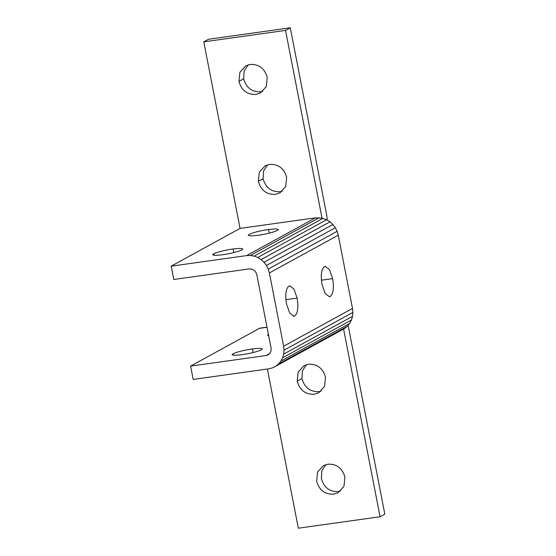 <?xml version="1.0" encoding="UTF-8"?>
<svg xmlns="http://www.w3.org/2000/svg" width="556" height="556" viewBox="0 0 556 556"><rect width="100%" height="100%" fill="white"/><g stroke="black" fill="none" stroke-linecap="round" stroke-linejoin="round"><path stroke-width="0.83" d="M286.486 303.944C285.033 294.701 285.84 288.745 288.905 286.069L289.69 285.805L293.929 289.016L297.14 298.099C298.593 307.343 297.78 313.299 294.715 315.968L293.936 316.232L289.69 313.028L286.486 303.944M322 284.47C320.548 275.227 321.354 269.271 324.419 266.602L325.204 266.331L329.444 269.542L332.655 278.625C334.107 287.869 333.294 293.825 330.229 296.494L329.451 296.765L325.204 293.554L322 284.47M213.636 253.863C217.695 251.972 224.172 250.346 233.075 248.97L240.046 248.358L242.833 248.956L241.86 249.908C237.801 251.798 231.324 253.432 222.421 254.808L215.45 255.412L212.67 254.815L213.636 253.863L213.928 255.343M233.061 353.797C237.12 351.906 243.597 350.28 252.5 348.904L259.471 348.292L262.258 348.89L261.285 349.849C257.226 351.733 250.749 353.366 241.846 354.742L234.875 355.347L232.095 354.756L233.061 353.797L233.353 355.277M249.151 234.389C253.209 232.505 259.694 230.872 268.59 229.496L275.561 228.884L278.347 229.482L277.375 230.441C273.316 232.325 266.838 233.958 257.935 235.334L250.964 235.939L248.184 235.348L249.151 234.389M268.68 335.775L267.61 335.282L268.416 334.42M275.574 366.321L272.259 367.954L268.652 368.85L193.189 379.421L190.604 366.098L266.06 355.527L268.367 354.686L270.126 352.956L271.071 350.6L271.05 347.986L256.809 274.699L255.836 272.218L254.05 270.251L251.729 269.09L249.227 268.916L173.764 279.487L171.178 266.164L246.635 255.593L250.388 255.461L254.148 256.107L257.769 257.498L261.111 259.582L264.044 262.279L266.463 265.49L268.263 269.09L269.382 272.94L283.63 346.221L284.026 350.176L283.678 354.075L282.608 357.772L280.849 361.129L278.473 364.02L275.574 366.321L344.449 328.554L347.354 326.254L349.724 323.37L351.482 320.006L352.56 316.308L352.9 312.409L352.504 308.462L338.263 235.174L337.138 231.324L335.337 227.724L332.926 224.513L329.986 221.816L326.643 219.731L322.035 218.174L285.541 30.406L203.788 41.853L240.053 228.398L315.509 217.827L322.035 218.174M267.262 355.228L268.624 354.485M266.06 355.527L269.611 353.581M190.604 366.098L259.478 328.332A13.698 5.115 82 0 1 260.166 328.096L266.998 327.143M278.473 364.02L347.354 326.254M280.849 361.129L349.724 323.37M282.608 357.772L351.482 320.006M283.678 354.075L352.56 316.308M284.026 350.176L352.9 312.409M283.63 346.221L352.504 308.462M269.382 272.94L338.263 235.174M268.263 269.09L337.138 231.324M266.463 265.49L335.337 227.724M264.044 262.279L332.926 224.513M261.111 259.582L329.986 221.816M257.769 257.498L326.643 219.731M254.148 256.107L323.029 218.341M250.388 255.461L319.269 217.695M246.635 255.593L315.509 217.827M171.178 266.164L240.053 228.398M238.934 81.412C241.519 90.44 247.205 94.77 255.996 94.423L260.486 92.942L266.261 86.597L267.227 77.451C264.649 68.43 258.957 64.093 250.165 64.44L245.676 65.928L239.9 72.266L238.934 81.412L243.681 78.813L244.147 70.966L248.184 64.871M258.359 181.346C260.945 190.374 266.63 194.711 275.422 194.357L279.911 192.876L285.687 186.531L286.653 177.385C284.074 168.364 278.382 164.027 269.59 164.374L265.101 165.862L259.325 172.2L258.359 181.346L263.106 178.747L263.572 170.9L267.61 164.812M285.541 30.406L290.288 27.8L326.546 214.345A13.698 5.115 -98 0 1 327.192 220.072M290.288 27.8L208.542 39.247L203.788 41.853M262.724 91.386L260.743 91.816C251.958 92.171 246.266 87.834 243.681 78.813M282.149 191.32L280.168 191.75C271.384 192.105 265.692 187.768 263.106 178.747M343.587 329.027L380.075 516.753L298.329 528.2L267.387 369.031M316.635 481.155C319.22 490.177 324.906 494.513 333.697 494.159L338.194 492.679L343.962 486.333L344.928 477.187C342.35 468.166 336.658 463.829 327.866 464.184L323.377 465.664L317.601 472.009L316.635 481.155M297.21 381.221C299.795 390.242 305.48 394.579 314.272 394.225L318.762 392.745L324.537 386.399L325.503 377.253C322.925 368.232 317.233 363.895 308.441 364.25L303.951 365.73L298.176 372.068L297.21 381.221L301.957 378.615L302.422 370.769L306.46 364.68M348.056 325.392A13.698 5.115 -98 0 1 348.563 327.602L384.822 514.147L380.075 516.753M340.425 491.129L338.444 491.56C329.659 491.907 323.967 487.57 321.382 478.549L321.848 470.703L325.885 464.614M321 391.188L319.019 391.626C310.234 391.973 304.542 387.636 301.957 378.615M294.715 315.968L293.109 316.197M297.14 298.099L285.881 299.677M332.655 278.625L321.396 280.203M233.075 248.97L233.784 252.598M252.5 348.904L253.209 352.532M268.59 229.496L269.299 233.124M267.026 327.275L259.478 328.332"/></g></svg>
